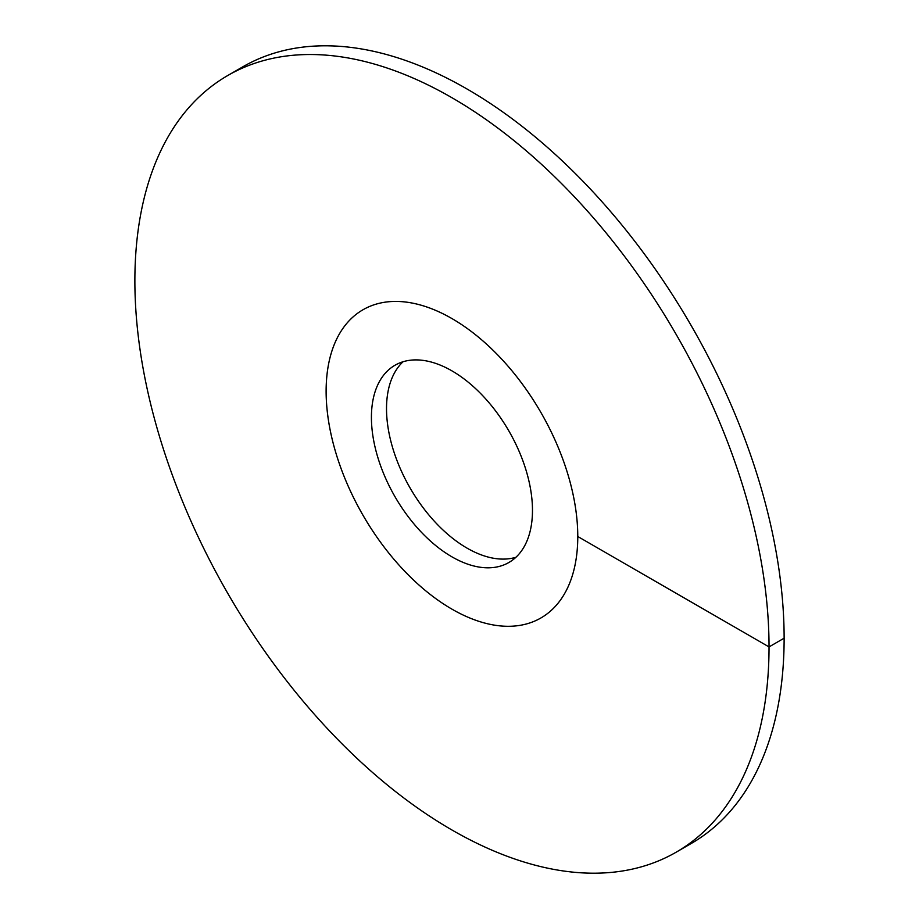 <?xml version="1.0" encoding="UTF-8"?>
<svg xmlns="http://www.w3.org/2000/svg" width="919" height="919" viewBox="0 0 919 919"><rect width="100%" height="100%" fill="white"/><g stroke="black" fill="none" stroke-linecap="round" stroke-linejoin="round"><path stroke-width="1.38" d="M451.953 609.148A177.941 102.733 -120 0 0 540.923 617.959A177.941 102.733 -120 0 0 568.195 475.376A177.941 102.733 -120 0 0 451.953 318.571A177.941 102.733 60 0 0 362.982 309.76A177.941 102.733 -120 0 0 326.13 391.218A177.941 102.733 60 0 0 403.797 570.285A177.941 102.733 60 0 0 540.923 617.959A177.941 102.733 60 0 0 577.775 536.501A177.941 102.733 -120 0 0 500.097 357.434A177.941 102.733 -120 0 0 362.982 309.76A177.941 102.733 60 0 0 335.699 452.343A177.941 102.733 60 0 0 451.953 609.148M451.953 556.845A113.887 65.754 60 0 1 377.548 456.49A113.887 65.754 60 0 1 395.009 365.234A113.887 65.754 60 0 1 451.953 370.874A113.887 65.754 -120 0 1 526.346 471.229A113.887 65.754 -120 0 1 508.896 562.485A113.887 65.754 -120 0 1 451.953 556.845M403.062 361.741A113.887 65.754 60 0 0 394.86 454.675A113.887 65.754 60 0 0 467.047 548.126A113.887 65.754 -120 0 0 515.938 557.259M577.775 536.501L769.031 646.919A448.415 258.894 -120 0 0 573.295 195.655A448.415 258.894 -120 0 0 227.751 75.519A448.415 258.894 -120 0 0 134.875 280.8A448.415 258.894 60 0 0 330.61 732.064A448.415 258.894 60 0 0 676.154 852.2A448.415 258.894 60 0 0 769.031 646.919L784.125 638.2A448.415 258.894 -120 0 0 588.39 186.936A448.415 258.894 -120 0 0 242.846 66.8L227.751 75.519M784.125 638.2A448.415 258.894 60 0 1 691.249 843.481L676.154 852.2"/></g></svg>
